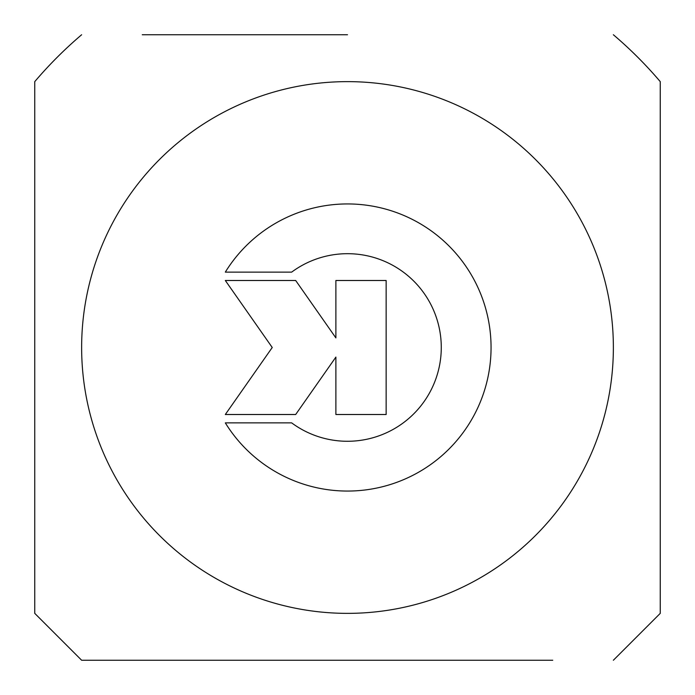 <?xml version="1.0" encoding="UTF-8"?>
<svg xmlns="http://www.w3.org/2000/svg" width="695" height="695" viewBox="0 0 695 695"><rect width="100%" height="100%" fill="white"/><g stroke="black" fill="none" stroke-linecap="round" stroke-linejoin="round"><path stroke-width="1.04" d="M225.319 272.119A143.57 143.57 0 0 1 440.847 238.428A143.57 143.57 0 0 1 440.847 456.572A143.57 143.57 0 0 1 225.319 422.881L291.665 422.881A93.816 93.816 0 0 0 417.026 284.516A93.816 93.816 0 0 0 291.665 272.119L225.319 272.119M335.885 280.493L386.142 280.493L386.142 414.507L335.885 414.507L335.885 357.091L295.679 414.507L225.319 414.507L272.24 347.5L225.319 280.493L295.679 280.493L335.885 337.909L335.885 280.493M142.258 34.75L347.5 34.75M81.636 34.75A410.484 410.484 0 0 0 34.75 81.636L34.75 613.364L81.636 660.25L347.5 660.25M552.742 660.25L81.636 660.25M613.364 660.25L660.25 613.364L660.25 81.636A410.484 410.484 0 0 0 613.364 34.75M81.636 347.5A265.864 265.864 0 0 0 480.436 577.745A265.864 265.864 0 0 0 480.436 117.255A265.864 265.864 0 0 0 81.636 347.5"/></g></svg>
